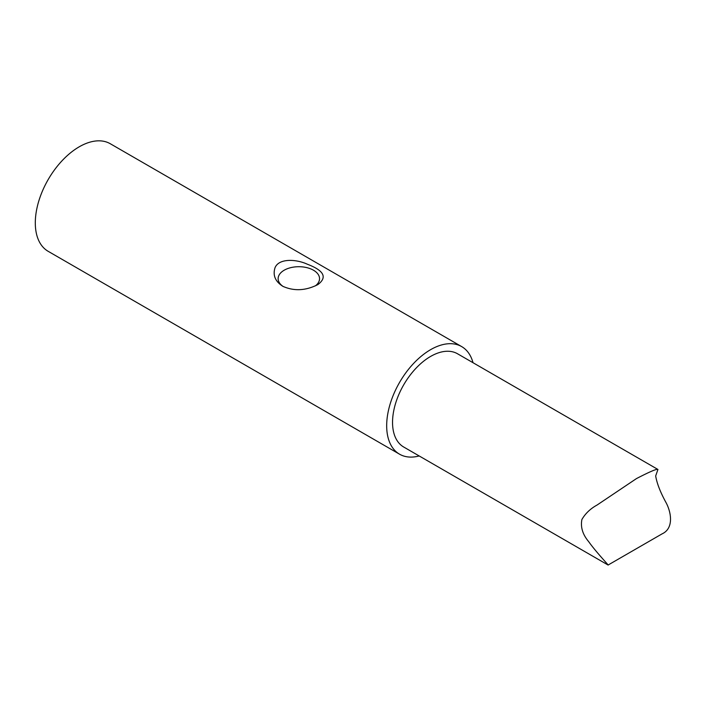 <?xml version="1.0" encoding="UTF-8"?>
<svg xmlns="http://www.w3.org/2000/svg" width="706" height="706" viewBox="0 0 706 706"><rect width="100%" height="100%" fill="white"/><g stroke="black" fill="none" stroke-linecap="round" stroke-linejoin="round"><path stroke-width="1.06" d="M419.179 455.961A62.119 35.865 -60 0 1 399.543 454.187A62.119 35.865 -60 0 1 399.543 382.458A62.119 35.865 -60 0 1 461.662 346.593A62.119 35.865 -60 0 1 473.02 362.716M657.86 469.428L457.523 353.768A53.832 31.082 120 0 0 430.607 356.433A53.832 31.082 120 0 0 395.439 403.876A53.832 31.082 120 0 0 403.691 447.013L608.113 565.038C609.075 565.683 595.617 551.518 588.636 541.581C582.653 534.486 580.411 527.117 581.903 519.492C585.389 513.474 590.454 508.655 597.1 505.019L636.468 478.589C649.794 471.687 656.951 468.643 657.939 469.455L655.68 475.959C656.889 483.292 660.287 492.064 665.864 502.284C671.256 512.044 674.124 528.353 662.069 533.877L608.104 565.029M399.543 454.187L48.167 251.318A62.119 35.865 -60 0 1 48.167 179.589A62.119 35.865 -60 0 1 110.277 143.733L461.662 346.593M307.392 264.238C324.019 270.575 327.513 277.352 317.868 284.589C305.707 290.748 294.023 291.322 282.832 286.309C275.252 281.473 272.648 275.287 275.013 267.759C278.861 258.105 296.299 259.076 307.392 264.238M315.37 285.868A20.703 11.958 0 0 0 312.379 269.621A20.703 11.958 0 0 0 284.103 270.266A20.703 11.958 0 0 0 283.335 286.601"/></g></svg>
